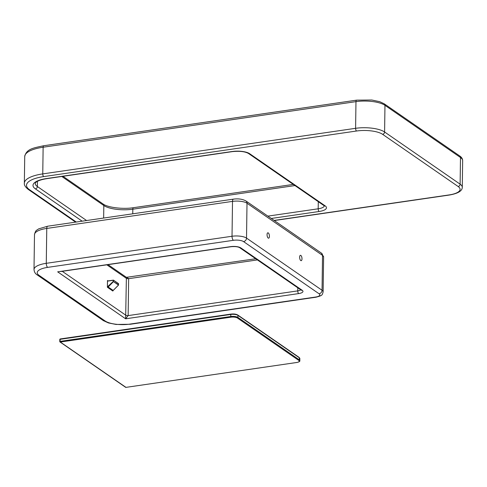 <?xml version="1.0" encoding="UTF-8"?>
<svg xmlns="http://www.w3.org/2000/svg" width="487" height="487" viewBox="0 0 487 487"><rect width="100%" height="100%" fill="white"/><g stroke="black" fill="none" stroke-linecap="round" stroke-linejoin="round"><path stroke-width="0.73" d="M108.071 280.902L107.481 280.494L107.39 287.263L112.862 291.049L107.426 287.135M107.481 280.494L107.481 280.829M239.647 247.646L301.009 290.045A2.173 1.845 -55.4 0 0 302.214 290.307L240.852 247.913A2.173 1.845 -55.4 0 1 239.647 247.646C237.82 246.678 234.953 246.367 231.045 246.726L60.845 271.521M108.029 264.648L126.389 277.328L125.634 318.802L128.142 315.6A1.631 0.536 0.8 0 1 125.963 315.32L62.269 271.314M300.637 289.789A5.43 1.778 0.8 0 1 297.758 290.885L128.142 315.6L128.653 278.674L127.089 277.493M299.633 257.179A2.715 1.126 -98.3 0 1 300.418 255.31A2.715 1.126 -98.3 0 1 301.928 257.836A2.715 1.126 -98.3 0 1 301.203 260.679A2.715 1.126 -98.3 0 1 299.633 257.179M269.421 236.311A2.715 1.126 -98.3 0 1 268.635 238.18A2.715 1.126 -98.3 0 1 267.126 235.653A2.715 1.126 -98.3 0 1 267.85 232.804A2.715 1.126 -98.3 0 1 269.421 236.311M107.438 287.147L107.956 286.788L113.051 290.514L112.442 290.605M118.39 283.598L118.566 284.901L113.27 281.407L113.508 280.165L118.578 283.836M59.858 339.555L60.266 338.946L230.789 314.139M125.926 387.378A0.542 0.463 124.6 0 1 125.622 387.311A0.542 0.542 0 0 0 126.011 387.402L60.309 342.044L60.084 341.369L59.828 341.606A0.542 0.463 -55.4 0 0 60.309 342.044L230.911 317.189A4.888 1.601 0.8 0 1 237.431 318.017L298.793 360.417A4.888 1.601 0.8 0 1 296.522 362.523L125.926 387.378M126.084 387.354L296.522 362.523M112.862 291.049L112.868 290.556M106.83 264.818L126.48 278.394A1.631 0.536 0.8 0 0 128.653 278.674L257.398 259.912M231.045 246.726A2.173 0.901 -98.3 0 1 230.704 246.629L57.661 271.837L125.634 318.802L298.677 293.588A7.597 2.49 -179.2 0 0 302.214 290.307M298.677 293.588A2.173 0.901 81.7 0 1 297.758 290.885L297.8 287.829M240.852 247.913A7.597 2.49 -179.2 0 0 230.704 246.629M47.647 267.375L233.401 240.31A7.597 2.49 0.8 0 1 243.549 241.595L319.07 293.777A7.597 2.49 0.8 0 1 315.533 297.058L129.779 324.117A18.457 6.045 0.8 0 1 105.137 320.994L39.051 275.338A18.457 6.045 0.8 0 1 47.647 267.375A3.257 1.351 81.7 0 1 46.277 263.315A21.714 7.11 -179.2 0 0 34.005 269.536C34.242 272.002 35.32 273.804 37.243 274.942A3.257 2.764 -55.4 0 0 39.051 275.338M233.401 240.31A3.257 1.351 -98.3 0 1 232.025 236.256L232.512 201.381A3.257 1.351 -98.3 0 1 233.456 199.134L47.708 226.199A3.257 1.351 81.7 0 0 46.764 228.44L232.512 201.381A10.86 3.555 0.8 0 1 247.006 203.219L322.534 255.395A10.86 3.555 0.8 0 1 323.612 256.972L323.124 291.847A10.86 3.555 -179.2 0 0 322.047 290.27L246.519 238.088A10.86 3.555 -179.2 0 0 232.025 236.256L46.277 263.315L46.764 228.44A21.714 7.11 0.8 0 0 34.492 234.661C35.052 232.049 35.861 230.515 36.909 230.059L38.71 228.853L47.708 226.199M323.612 256.972L321.45 253.143A3.257 2.764 124.6 0 1 322.534 255.395L322.047 290.27A3.257 2.764 124.6 0 1 319.07 293.777M321.45 253.143L245.929 200.967A3.257 2.764 124.6 0 1 247.006 203.219L246.519 238.088A3.257 2.764 124.6 0 1 243.549 241.595M37.243 274.942L103.329 320.598A3.257 2.764 -55.4 0 0 105.137 320.994M103.329 320.598L108.467 322.942L116.07 324.452L130.291 324.263A3.257 1.351 -98.3 0 1 129.779 324.117M130.291 324.263L316.045 297.204A3.257 1.351 -98.3 0 1 315.533 297.058M118.493 285.072L113.179 290.447L108.175 286.995L113.489 281.614L118.493 285.072M107.475 281.127L113.288 280.281L113.27 281.407L107.426 286.867M113.319 280.147L107.511 280.993M296.607 362.547C299.073 361.999 300.144 361.36 299.834 360.617A5.43 1.778 -179.2 0 0 299.292 359.832L237.93 317.433A5.43 1.778 -179.2 0 0 230.68 316.513L60.084 341.369L60.114 339.317L230.71 314.462L230.954 314.115A4.888 1.601 -179.2 0 1 237.473 314.943M230.911 317.189L230.71 314.462A5.43 1.778 0.8 0 1 237.954 315.381A0.542 0.463 -55.4 0 0 237.778 315.01C236.073 314.066 233.766 313.756 230.868 314.091L60.266 338.946A0.542 0.542 0 0 0 59.804 339.476L59.773 341.527A0.542 0.542 0 0 0 60.011 341.984L125.622 387.311M237.431 318.017A0.542 0.463 124.6 0 0 237.93 317.433L237.954 315.381L299.322 357.781A0.542 0.463 -55.4 0 0 299.14 357.403L299.858 358.566L299.834 360.617M298.793 360.417A0.542 0.463 124.6 0 0 299.292 359.832L299.322 357.781A5.43 1.778 0.8 0 1 299.858 358.566M61.788 176.477L103.822 205.514A2.173 1.845 -55.4 0 0 103.104 204.016L62.987 176.3M103.646 218.048L103.822 205.514A21.714 7.11 -179.2 0 0 132.817 209.191A2.173 0.901 -98.3 0 1 133.444 207.693C122.627 209.465 107.481 207.389 103.104 204.016M132.75 213.805L132.817 209.191L294.958 185.565M37.438 181.322L37.365 186.527A21.714 7.11 0.8 0 1 35.204 183.374L35.746 182.503C36.141 181.98 38.576 179.983 46.849 178.65A2.173 0.901 -98.3 0 1 46.502 178.552A23.887 7.822 -179.2 0 0 35.381 188.865L82.157 221.177M462.65 160.649C462.626 158.853 461.664 157.301 459.771 155.998A2.173 1.845 124.6 0 1 460.489 157.502A21.714 7.11 0.8 0 1 462.65 160.649L462.279 187.318A21.714 7.11 -179.2 0 0 460.118 184.171A2.173 1.845 124.6 0 1 458.133 186.503A19.541 6.398 0.8 0 1 449.032 194.94L274.096 220.428M459.771 155.998L384.243 103.816A2.173 1.845 124.6 0 1 384.967 105.32L460.489 157.502L460.118 184.171L384.596 131.989A21.714 7.11 -179.2 0 0 355.601 128.312L42.759 173.896A32.574 10.665 -179.2 0 0 24.35 183.222L24.721 156.552A32.574 10.665 0.8 0 1 43.13 147.226L355.973 101.643A21.714 7.11 0.8 0 1 384.967 105.32L384.596 131.989A2.173 1.845 124.6 0 1 382.612 134.327L458.133 186.503M384.243 103.816L379.757 101.698L371.794 100.012L356.606 100.152A2.173 0.901 81.7 0 0 355.973 101.643L355.601 128.312A2.173 0.901 81.7 0 0 356.514 131.015A19.541 6.398 0.8 0 1 382.612 134.327M356.606 100.152L43.763 145.729A2.173 0.901 81.7 0 0 43.13 147.226L42.759 173.896A2.173 0.901 81.7 0 0 43.672 176.598L356.514 131.015M76.289 222.035L29.518 189.717A2.173 1.845 124.6 0 1 28.313 189.455L75.607 222.133M274.272 220.55L449.373 195.037A2.173 0.901 -98.3 0 1 449.032 194.94M29.518 189.717A30.401 9.959 0.8 0 1 43.672 176.598M271.265 218.468L319.107 211.498A13.027 4.267 -179.2 0 0 325.176 205.879L249.648 153.697A13.027 4.267 -179.2 0 0 232.256 151.494L46.502 178.552M86.589 220.532L37.365 186.527A2.173 1.845 124.6 0 1 35.381 188.865M46.849 178.65L232.597 151.591A2.173 0.901 -98.3 0 1 232.256 151.494M232.597 151.591C239.726 150.915 245.01 151.53 248.443 153.429A2.173 1.845 -55.4 0 0 249.648 153.697M248.443 153.429L323.971 205.611A2.173 1.845 -55.4 0 0 325.176 205.879M324.312 205.885A10.86 3.555 0.8 0 1 318.194 208.795A2.173 0.901 81.7 0 0 319.107 211.498M318.291 201.691L318.194 208.795L267.874 216.125M107.426 287.178L107.511 280.676M255.718 258.755L126.389 277.328M233.456 199.134C238.423 198.489 242.581 199.098 245.929 200.967M316.045 297.204C322.217 295.53 322.236 295.365 323.124 291.847M34.492 234.661L34.005 269.536M112.46 290.617L113.209 290.465L118.524 285.084L118.511 283.623L113.508 280.165L107.511 280.981M237.778 315.01L299.14 357.403M133.444 207.693L293.277 184.409M24.721 156.552C26.389 148.821 33.615 147.945 43.763 145.729M449.373 195.037C457.914 193.54 462.212 190.965 462.279 187.318M28.313 189.455C25.367 187.099 24.046 185.017 24.35 183.222M323.971 205.611L324.33 205.684"/></g></svg>
